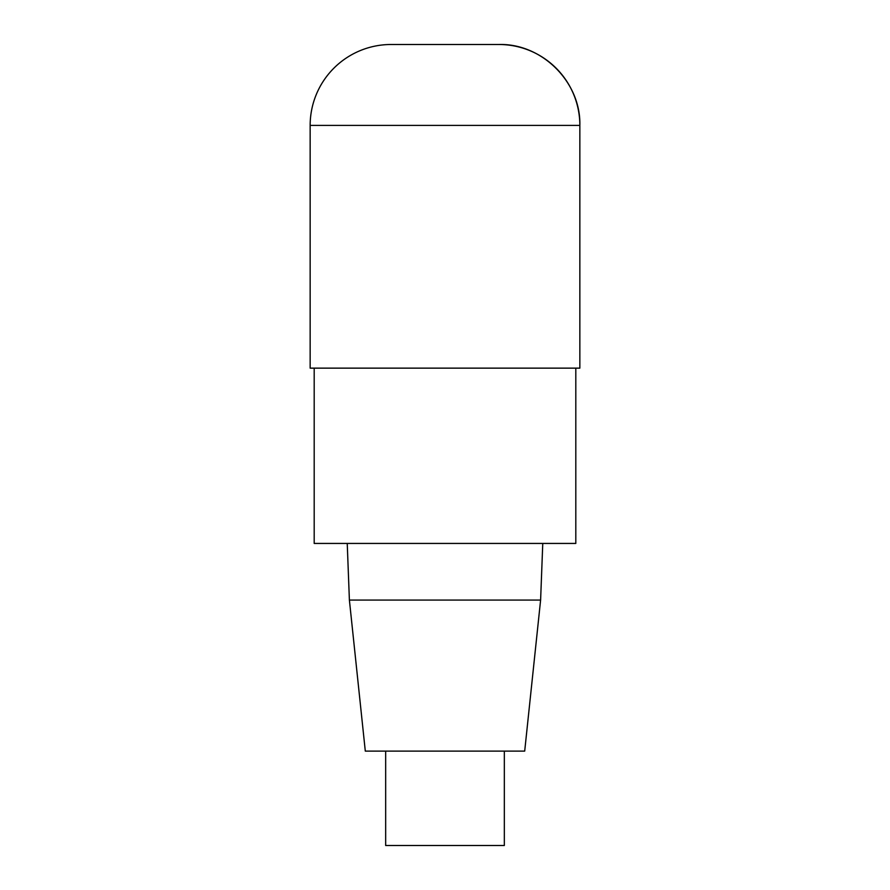 <?xml version="1.0" encoding="UTF-8"?>
<svg xmlns="http://www.w3.org/2000/svg" width="890" height="890" viewBox="0 0 890 890"><rect width="100%" height="100%" fill="white"/><g stroke="black" fill="none" stroke-linecap="round" stroke-linejoin="round"><path stroke-width="1.33" d="M575.808 368.137L575.808 543.434L314.192 543.434L314.192 368.137M347.233 543.434L349.392 600.071L365.301 751.104L524.7 751.104L540.608 600.071L542.767 543.434M349.392 600.071L540.608 600.071M385.67 751.104L385.67 845.5L504.33 845.5L504.33 751.104M310.154 125.412L310.154 368.137L579.846 368.137L579.846 125.412A80.912 80.912 0 0 0 498.934 44.5L391.066 44.5A80.912 80.912 0 0 0 310.154 125.412L579.846 125.412C581.07 82.314 542.032 43.276 498.934 44.5M579.846 368.137L579.846 125.412"/></g></svg>
